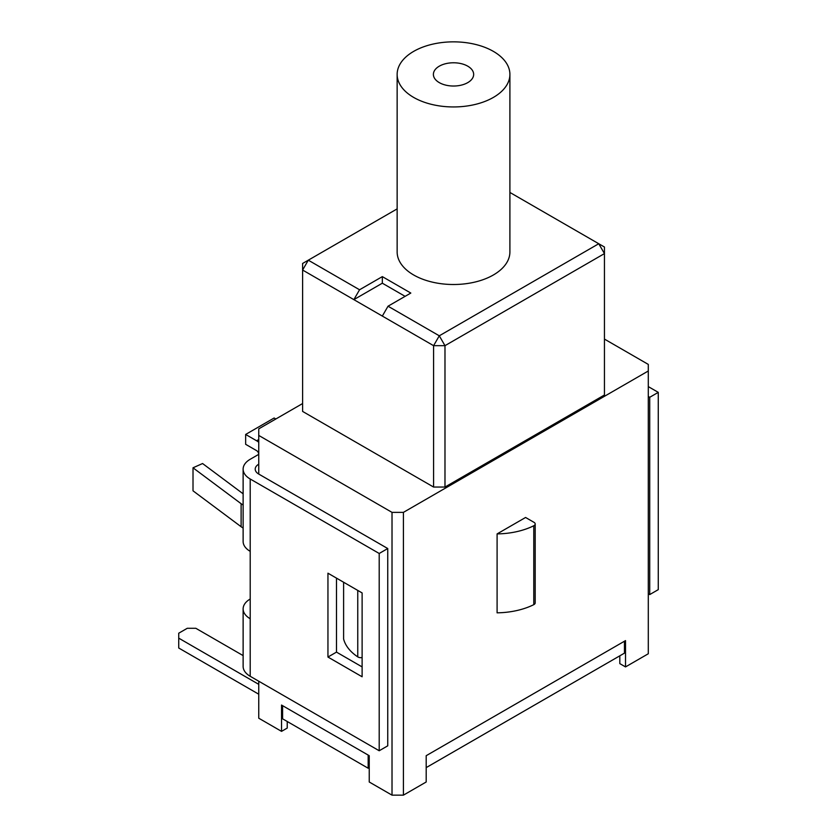<?xml version="1.0" encoding="UTF-8"?>
<svg xmlns="http://www.w3.org/2000/svg" width="837" height="837" viewBox="0 0 837 837"><rect width="100%" height="100%" fill="white"/><g stroke="black" fill="none" stroke-linecap="round" stroke-linejoin="round"><path stroke-width="1.26" d="M302.607 403.539L258.748 428.858L258.748 435.428L392.019 512.37L392.019 795.15L369.232 781.999L369.232 755.696L281.535 705.057L281.535 731.36L287.227 728.075L287.227 721.494M604.45 339.09L648.298 364.409L648.298 370.99L403.413 512.37L403.413 795.15L392.019 795.15M535.188 523.983L535.188 602.902A4.028 2.323 180 0 1 533.786 604.659A58.391 33.71 180 0 1 497.094 612.83L497.094 533.912L525.573 517.475L534.006 522.34A4.028 2.323 180 0 1 535.188 523.983A4.028 2.323 180 0 1 533.786 525.751A58.391 33.71 180 0 1 497.094 533.912M619.819 655.821L619.819 663.626L625.521 666.911L625.521 640.608L426.19 755.696L426.19 781.999L403.413 795.15M625.521 666.911L648.298 653.76L648.298 370.99M362.118 657.547A4.028 2.323 180 0 1 357.755 656.867A60.41 34.872 180 0 1 343.609 638.966L343.609 582.249M258.748 435.428L258.748 474.066L387.751 548.538L387.751 745.83L379.203 750.758L379.203 553.477L250.211 479.005L250.211 676.286A24.158 13.947 180 0 1 243.128 666.419L243.128 608.876A24.158 13.947 0 0 0 250.211 618.742M258.748 681.213L258.748 718.209L281.535 731.36M403.413 512.37L392.019 512.37M397.146 208.884L302.607 263.467L302.607 411.427L433.587 487.05L444.981 487.05L604.45 394.991L604.45 253.601L598.748 243.734L604.45 247.03L604.45 253.601L444.981 345.671L433.587 345.671L439.289 335.804L444.981 345.671L444.981 487.05M388.033 306.206L382.331 316.072L353.863 299.636L382.331 283.199L382.331 276.618L410.81 293.055L388.033 306.206L439.289 335.804L598.748 243.734L509.9 192.447M433.587 487.05L433.587 345.671L382.331 316.072M359.554 289.769L308.298 260.181L302.607 270.037L353.863 299.636L359.554 289.769L382.331 276.618M439.289 82.622A20.14 11.624 180 0 1 433.388 74.399A20.14 11.624 180 0 1 453.528 62.775A20.14 11.624 180 0 1 473.658 74.399A20.14 11.624 180 0 1 461.229 85.144A20.14 11.624 180 0 1 439.289 82.622M382.331 283.199L405.118 296.35M413.656 97.416A56.382 32.549 180 0 1 397.146 74.399A56.382 32.549 180 0 1 453.528 41.85A56.382 32.549 180 0 1 509.9 74.399A56.382 32.549 180 0 1 475.102 104.468A56.382 32.549 180 0 1 413.656 97.416M397.146 74.399L397.146 251.958A56.382 32.549 0 0 0 413.656 274.975A56.382 32.549 0 0 0 475.102 282.027A56.382 32.549 0 0 0 509.9 251.958L509.9 74.399M258.748 442.26A15.097 8.715 -120 0 0 256.614 440.775L258.748 439.54M275.833 418.992L274.128 418.008L245.649 434.445L245.649 444.311L256.614 450.641A3.024 1.747 60 0 1 258.748 454.345L250.211 459.272A24.158 13.947 0 0 0 243.128 469.138A24.158 13.947 0 0 0 250.211 479.005M250.211 599.02A24.158 13.947 0 0 0 243.128 608.876M362.118 592.931L362.118 676.777L327.947 657.045L327.947 573.199L362.118 592.931M362.118 666.911L336.495 652.117L327.947 657.045M336.495 652.117L336.495 578.137M250.211 676.286L379.203 750.758M379.203 553.477L387.751 548.538M648.298 386.61L658.269 392.365L658.269 589.646L649.721 594.573L648.298 593.757M648.298 396.466L649.721 397.293L649.721 594.573M658.269 392.365L649.721 397.293M258.748 464.2A12.084 6.978 0 0 0 255.212 469.138A12.084 6.978 0 0 0 258.748 474.066M243.128 493.809L202.564 463.531L193.012 467.799L193.012 490.817L241.119 526.724A20.14 11.624 180 0 0 243.128 528.011M243.128 504.993A20.14 11.624 180 0 1 241.119 503.707L193.012 467.799M245.649 434.445L256.614 440.775M250.211 551.342A24.158 13.947 180 0 1 243.128 541.476L243.128 469.138M258.748 684.342L178.731 638.15L178.731 648.005L258.748 694.208M178.731 638.15L178.731 633.211L187.279 628.284L195.816 628.284L243.128 655.601M624.454 641.226L624.454 653.142L426.19 767.613M369.232 767.613L368.165 768.23L282.603 718.826L282.603 705.675L368.165 755.079L368.165 768.23M357.755 656.867L357.755 590.409M533.786 604.659L533.786 525.751M241.119 503.707L241.119 526.724"/></g></svg>
